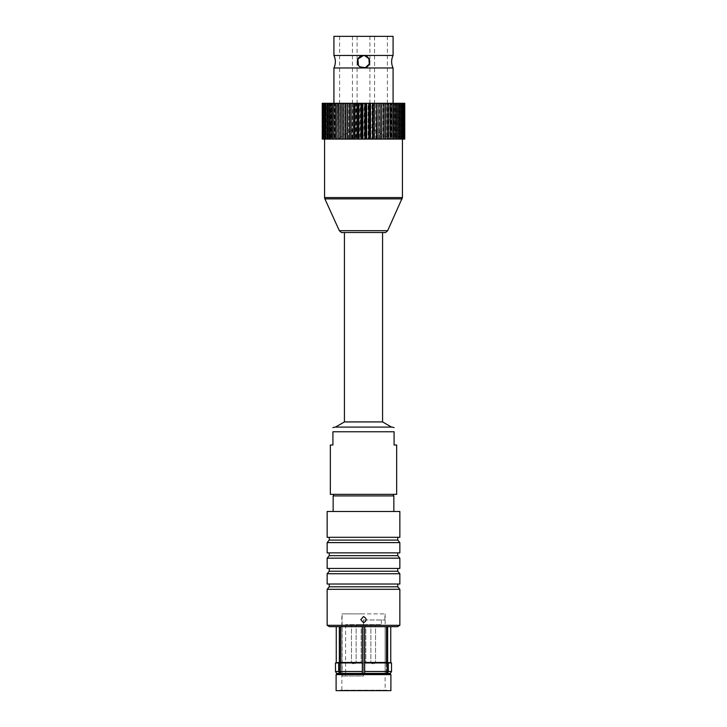 <?xml version="1.0" encoding="UTF-8"?>
<svg xmlns="http://www.w3.org/2000/svg" width="727" height="727" viewBox="0 0 727 727"><rect width="100%" height="100%" fill="white"/><g stroke="black" fill="none" stroke-linecap="round" stroke-linejoin="round"><path stroke-width="0.55" stroke-dasharray="3.63 2.73" d="M384.828 232.504L382.575 232.504M389.881 139.093L337.119 139.093L389.881 139.093L369.925 127.107L357.075 127.107L369.925 127.107L369.925 36.35L357.075 36.35L369.925 36.35M363.5 139.093L324.578 139.093L363.5 139.093M374.578 36.35L352.422 36.35L374.578 36.35L374.578 103.289L352.422 103.289L374.578 103.289M393.08 55.443L333.92 55.461M333.92 36.35L393.08 36.35M387.391 36.35L339.609 36.35L387.391 36.35L387.391 103.289L339.609 103.289L387.391 103.289M334.993 103.289L335.492 103.289L335.492 139.093L334.993 139.093L334.993 103.289L336.674 103.289L336.674 139.093L338.509 139.093L338.191 103.289L339.963 103.289L339.963 139.093L341.708 139.093L341.563 103.289L343.426 103.289L343.426 139.093L345.089 139.093L345.089 103.289L347.024 103.289L347.024 139.093L348.751 139.093L348.751 103.289L350.741 103.289L350.741 139.093L352.504 139.093L352.504 103.289L354.54 103.289L354.54 139.093L356.339 139.093L356.339 103.289L358.411 103.289L358.411 139.093L360.228 139.093L360.228 103.289L362.31 103.289L362.31 139.093L364.136 139.093L364.136 103.289L366.226 103.289L366.226 139.093L368.044 139.093L368.044 103.289L370.116 103.289L370.116 139.093L371.915 139.093L371.915 103.289L373.96 103.289L373.96 139.093L375.732 139.093L375.732 103.289L377.731 103.289L377.731 139.093L379.458 139.093L379.458 103.289L381.402 103.289L381.402 139.093L383.074 139.093L383.074 103.289L384.947 103.289L384.828 139.093L386.555 139.093L386.555 103.289L388.345 103.289L388.045 139.093L389.872 139.093L389.872 103.289L391.571 103.289L391.571 139.093L391.09 139.093L393.007 139.093L393.007 103.289L394.588 103.289L394.588 139.093L393.943 139.093L395.933 139.093L395.933 103.289L397.396 103.289L397.396 139.093L396.588 139.093L398.632 139.093L398.632 103.289L399.968 103.289L399.968 139.093L398.987 139.093L401.086 139.093L401.086 103.289L402.285 103.289L402.285 139.093L401.15 139.093L403.267 139.093L403.267 103.289L404.321 103.289L404.321 139.093L403.04 139.093L404.748 139.093L404.112 139.093L404.748 139.093L404.748 103.289L404.748 139.093L404.748 103.289L404.112 103.289L404.112 139.093M338.191 139.093L339.963 139.093M335.492 103.289L333.566 103.289L333.566 139.093L335.492 139.093M341.563 139.093L343.426 139.093M345.089 139.093L347.024 139.093M348.751 139.093L350.741 139.093M352.504 139.093L354.54 139.093M356.339 139.093L358.411 139.093M360.228 139.093L362.31 139.093M364.136 139.093L366.226 139.093M368.044 139.093L370.116 139.093M371.915 139.093L373.96 139.093M375.732 139.093L377.731 139.093M379.458 139.093L381.402 139.093M383.074 139.093L384.947 139.093M386.555 139.093L388.345 139.093M389.872 139.093L391.571 139.093M393.007 139.093L394.588 139.093M395.933 139.093L397.396 139.093M398.632 139.093L399.968 139.093M401.086 139.093L402.285 139.093M403.267 139.093L404.321 139.093M322.415 103.289L323.715 103.289L322.252 103.289L322.252 139.093L323.715 139.093L322.415 139.093L322.415 103.289L323.442 103.289L323.442 139.093L325.569 139.093L324.415 139.093L324.415 103.289L325.596 103.289L325.596 139.093L327.695 139.093L326.687 139.093L326.687 103.289L328.013 103.289L328.013 139.093L330.067 139.093L329.222 139.093L329.222 103.289L330.676 103.289L330.676 139.093L332.675 139.093L332.003 139.093L332.003 103.289L333.566 103.289M322.415 139.093L323.442 139.093M324.415 139.093L325.596 139.093M326.687 139.093L328.013 139.093M329.222 139.093L330.676 139.093M332.003 139.093L333.566 139.093M334.993 139.093L336.674 139.093M403.621 139.093L402.394 139.093L403.621 139.093M401.477 139.093L400.404 139.093L401.477 139.093M399.078 139.093L398.151 139.093L399.078 139.093M396.415 139.093L395.661 139.093L396.415 139.093M393.525 139.093L392.943 139.093L393.525 139.093M343.807 139.093L343.807 103.289M333.893 139.093L334.456 139.093L333.893 139.093M330.976 139.093L331.712 139.093L330.976 139.093M328.286 139.093L329.186 139.093L328.286 139.093M325.841 139.093L326.896 139.093L325.841 139.093M323.66 139.093L324.869 139.093L323.66 139.093M338.191 103.289L338.509 139.093M338.509 103.289L336.674 103.289M332.003 103.289L332.675 103.289L332.675 139.093M332.675 103.289L330.676 103.289M329.222 103.289L330.067 103.289L330.067 139.093M330.067 103.289L328.013 103.289M326.687 103.289L327.695 103.289L327.695 139.093M327.695 103.289L325.596 103.289M324.415 103.289L325.569 103.289L325.569 139.093M325.569 103.289L323.442 103.289M323.715 103.289L323.715 139.093M323.115 103.289L322.252 103.289L323.115 103.289L323.115 139.093M324.869 103.289L323.66 103.289L324.869 103.289L324.869 139.093M326.896 103.289L325.841 103.289L326.896 103.289L326.896 139.093M329.186 103.289L328.286 103.289L329.186 103.289L329.186 139.093M331.712 103.289L330.976 103.289L331.712 103.289L331.712 139.093M334.456 103.289L333.893 103.289L334.456 103.289L334.456 139.093M337.41 103.289L337.41 139.093M340.545 103.289L340.545 139.093M383.638 103.289L383.638 139.093M386.909 103.289L386.909 139.093M390.017 103.289L390.017 139.093M392.943 103.289L393.525 103.289L392.943 103.289L392.943 139.093M395.661 103.289L396.415 103.289L395.661 103.289L395.661 139.093M398.151 103.289L399.078 103.289L398.151 103.289L398.151 139.093M400.404 103.289L401.477 103.289L400.404 103.289L400.404 139.093M402.394 103.289L403.621 103.289L402.394 103.289L402.394 139.093M404.657 103.289L404.657 139.093M403.04 103.289L403.04 139.093M403.267 103.289L401.15 103.289L401.15 139.093M401.15 103.289L402.285 103.289M401.086 103.289L398.987 103.289L398.987 139.093M398.987 103.289L399.968 103.289M398.632 103.289L396.588 103.289L396.588 139.093M396.588 103.289L397.396 103.289M395.933 103.289L393.943 103.289L393.943 139.093M393.943 103.289L394.588 103.289M393.007 103.289L391.09 103.289L391.09 139.093M391.09 103.289L391.571 103.289M389.872 103.289L388.045 103.289L388.045 139.093M386.555 103.289L384.828 103.289L384.828 139.093M383.074 103.289L381.466 103.289L381.466 139.093M379.458 103.289L377.967 103.289L377.967 139.093M375.732 103.289L374.378 103.289L374.378 139.093M371.915 103.289L370.706 103.289L370.706 139.093M370.706 103.289L370.116 103.289M368.044 103.289L366.981 103.289L366.981 139.093M366.981 103.289L366.226 103.289M364.136 103.289L363.236 103.289L363.236 139.093M363.236 103.289L362.31 103.289M360.228 103.289L359.492 103.289L359.492 139.093M359.492 103.289L358.411 103.289M356.339 103.289L355.776 103.289L355.776 139.093M355.776 103.289L354.54 103.289M352.504 103.289L352.113 139.093M352.113 103.289L350.741 103.289M348.751 103.289L348.533 139.093M348.533 103.289L347.024 103.289M345.089 103.289L345.052 139.093M345.052 103.289L343.426 103.289M341.563 103.289L341.708 139.093M341.708 103.289L339.963 103.289M393.08 103.289L333.92 103.289L393.08 103.289M404.748 103.289L404.748 139.093L404.748 103.289M322.252 139.093L322.252 103.289M333.92 67.956L393.08 67.974M363.5 55.497C355.776 55.088 355.303 67.702 362.964 67.929C371.315 69.02 371.87 55.116 363.5 55.497A6.225 6.225 0 0 0 357.275 61.722A6.225 6.225 0 0 0 363.5 67.956A6.225 6.225 0 0 0 369.725 61.722A6.225 6.225 0 0 0 363.5 55.497M359.974 66.857L358.438 65.357M341.863 613.906L385.137 613.906L341.863 613.906L341.863 690.187L385.137 690.187L341.863 690.187M363.5 613.906L342.099 613.906L363.5 613.906M382.575 421.924L344.425 421.924M363.5 427.094L391.526 427.094L363.5 427.094M373.205 663.715L372.115 663.715L373.205 663.715M373.205 662.47L375.541 662.47L373.205 662.47M373.205 624.802L369.625 624.802L373.205 624.802M363.5 663.715L362.409 663.715L363.5 663.715M363.5 662.47L365.835 662.47L363.5 662.47M363.5 624.802L359.92 624.802L363.5 624.802M353.795 663.715L352.704 663.715L353.795 663.715M353.795 662.47L356.13 662.47L353.795 662.47M353.795 624.802L350.214 624.802L353.795 624.802M353.795 624.647L350.214 624.647L353.795 624.647M363.5 624.647L359.92 624.647L367.08 624.647L359.92 624.647L367.08 624.647L363.5 624.647L363.5 676.019L342.099 676.019L363.5 676.019L363.5 624.647L345.598 624.647L363.5 624.647L363.5 619.977L363.5 676.019L363.5 619.977L363.5 624.647L381.402 624.647L363.5 624.647M373.205 624.647L369.625 624.647L373.205 624.647M363.5 619.977L384.901 619.977L363.5 619.977M333.529 495.905L393.471 495.905L333.529 495.905M333.529 494.342L393.471 494.342L333.529 494.342M397.515 626.665L329.485 626.665M327.15 625.32L399.85 625.32M327.15 589.306L399.85 589.306M339.345 626.665L390.744 626.665L339.345 626.665L339.345 662.47L338.673 662.942L338.673 671.484L339.618 673.375L340.69 673.375L340.69 626.665L340.69 673.193M339.836 671.484L362.337 671.484L362.337 673.375L340.781 673.375L341.863 673.375L340.781 673.375L339.836 671.484L339.836 662.942L340.509 662.47L340.509 626.665M341.863 673.375L341.863 626.665L341.863 673.375M340.509 662.47L362.337 662.47L340.245 662.47L362.337 662.47L362.337 626.665L362.337 662.942L339.836 662.942M362.337 671.484L362.337 662.942L362.337 671.484M387.164 662.942L364.663 662.942L364.663 626.665L364.663 662.47L386.755 662.47L387.164 671.484L386.219 673.375L364.663 673.375L385.137 673.375L385.137 626.665L385.137 673.375L364.663 673.375L364.663 671.484L387.164 671.484M386.31 673.193L386.31 626.665L386.31 673.375L387.382 673.375L388.327 671.484L388.327 662.942L387.655 662.47L387.655 626.665M386.491 626.665L386.491 662.47L364.663 662.47L386.491 662.47M386.31 673.375L389.19 673.375L386.31 673.375M390.435 673.375L387.382 673.375M388.327 671.484L391.526 671.484M391.526 662.942L388.327 662.942M387.927 662.47L391.053 662.47M387.655 662.47L390.744 662.47L387.655 662.47M364.663 673.375L364.663 626.665M362.337 673.375L362.337 626.665M338.673 662.942L335.474 662.942M335.947 662.47L339.073 662.47M335.474 671.484L338.673 671.484M339.345 662.47L336.256 662.47L339.345 662.47M339.618 673.375L336.565 673.375M340.69 673.375L337.81 673.375L340.69 673.375M390.899 674.62L336.101 674.62M337.192 673.529L389.808 673.529M337.81 673.529L389.19 673.529L337.81 673.529M390.899 690.65L336.101 690.65M386.855 690.187L340.145 690.187L386.855 690.187L386.855 690.65L340.145 690.65L386.855 690.65M399.85 584.017L327.15 584.017M363.5 584.017L397.751 584.017L363.5 584.017M397.751 586.798L329.249 586.798M399.85 568.441L327.15 568.441M363.5 568.441L397.751 568.441L363.5 568.441M397.751 571.231L329.249 571.231M327.15 573.739L399.85 573.739M399.85 552.874L327.15 552.874M363.5 552.874L397.751 552.874L363.5 552.874M397.751 555.664L329.249 555.664M327.15 558.172L399.85 558.172M399.85 537.308L327.15 537.308M363.5 537.308L397.751 537.308L363.5 537.308M397.751 540.097L329.249 540.097M327.15 542.606L399.85 542.606M393.852 511.472L333.148 511.472L393.852 511.472L333.148 511.472L333.148 495.905L393.852 495.905L393.852 511.472L399.85 511.472M333.148 511.472L327.15 511.472M330.34 444.997L332.911 444.997L332.911 431.765L394.089 431.765L394.089 444.997L396.66 444.997M330.34 494.342L396.66 494.342M335.011 427.094L391.989 427.094M402.14 198.862L324.86 198.862M402.422 197.58L324.578 197.58M387.664 230.677L339.336 230.677M357.075 36.35L357.075 127.107L337.119 139.093M339.609 36.35L339.609 103.289M352.422 36.35L352.422 103.289M374.296 663.715L375.541 662.47L375.541 624.802L375.541 662.47L374.296 663.715M372.115 663.715L370.87 662.47L370.87 624.802L370.87 662.47L372.115 663.715M364.59 663.715L365.835 662.47L365.835 624.802L365.835 662.47L364.59 663.715M362.409 663.715L361.165 662.47L361.165 624.802L361.165 662.47L362.409 663.715M354.885 663.715L356.13 662.47L356.13 624.802L356.13 662.47L354.885 663.715M352.704 663.715L351.459 662.47L351.459 624.802L351.459 662.47L352.704 663.715M345.598 624.647L345.598 676.019M381.402 619.977L381.402 624.647M384.901 619.977L384.901 613.906M342.099 676.019L342.099 613.906M340.145 690.187L340.145 690.65M385.137 613.906L385.137 690.187"/><path stroke-width="1.09" d="M335.474 427.094L344.425 421.924L382.575 421.924L382.575 232.504L342.172 232.504L384.828 232.504C384.974 232.967 385.919 232.358 387.664 230.677L402.422 197.58L402.422 139.093M333.92 55.461L393.08 55.443L393.08 36.35L333.92 36.35L333.92 55.443C335.838 59.623 335.838 63.794 333.911 67.974L393.08 67.974L393.08 103.289M403.621 103.289L404.748 103.289L404.748 139.093L403.621 139.093L403.621 103.289L402.513 103.289L402.513 139.093L401.477 139.093L401.477 103.289L400.232 103.289L400.232 139.093L399.078 139.093L399.078 103.289L397.687 103.289L397.687 139.093L396.415 139.093L396.415 103.289L394.906 103.289L394.906 139.093L393.525 139.093L393.525 103.289L391.908 103.289L391.908 139.093L390.435 139.093L390.435 103.289L388.7 103.289L388.7 139.093L387.146 139.093L387.146 103.289L385.328 103.289L385.328 139.093L383.692 139.093L383.692 103.289L381.793 103.289L381.793 139.093L380.094 139.093L380.094 103.289L378.131 103.289L378.131 139.093L376.386 139.093L376.386 103.289L374.369 103.289L374.369 139.093L372.587 139.093L372.587 103.289L370.534 103.289L370.534 139.093L368.716 139.093L368.716 103.289L366.644 103.289L366.644 139.093L364.818 139.093L364.818 103.289L362.737 103.289L362.737 139.093L360.91 139.093L360.91 103.289L358.829 103.289L358.829 139.093L357.012 139.093L357.012 103.289L354.958 103.289L354.958 139.093L353.168 139.093L353.168 103.289L351.141 103.289L351.141 139.093L349.387 139.093L349.387 103.289L347.415 103.289L347.415 139.093L345.716 139.093L345.716 103.289L343.807 103.289L343.807 139.093L342.163 139.093L342.163 103.289L340.336 103.289L340.336 139.093L338.764 139.093L338.764 103.289L337.019 103.289L337.019 139.093L335.538 139.093L335.538 103.289L333.893 103.289L333.893 139.093L332.503 139.093L332.503 103.289L330.976 103.289L330.976 139.093L329.685 139.093L329.685 103.289L328.286 103.289L328.286 139.093L327.114 139.093L327.114 103.289L325.841 103.289L325.841 139.093L324.787 139.093L324.787 103.289L323.66 103.289L323.66 139.093L322.252 139.093L322.252 103.289L322.252 139.093M403.621 139.093L402.513 139.093M401.477 139.093L400.232 139.093M399.078 139.093L397.687 139.093M396.415 139.093L394.906 139.093M393.525 139.093L391.908 139.093M390.435 139.093L388.7 139.093M387.146 139.093L385.328 139.093M383.692 139.093L381.793 139.093M380.094 139.093L378.131 139.093M376.386 139.093L374.369 139.093M372.587 139.093L370.534 139.093M368.716 139.093L366.644 139.093M364.818 139.093L362.737 139.093M360.91 139.093L358.829 139.093M357.012 139.093L354.958 139.093M353.168 139.093L351.141 139.093M349.387 139.093L347.415 139.093M345.716 139.093L343.807 139.093M342.163 139.093L340.336 139.093M338.764 139.093L337.019 139.093M335.538 139.093L333.893 139.093M332.503 139.093L330.976 139.093M329.685 139.093L328.286 139.093M327.114 139.093L325.841 139.093M324.787 139.093L323.66 139.093M322.743 139.093L322.743 103.289L322.252 103.289M322.743 103.289L323.66 103.289M324.787 103.289L325.841 103.289M327.114 103.289L328.286 103.289M329.685 103.289L330.976 103.289M332.503 103.289L333.893 103.289M335.538 103.289L337.019 103.289M338.764 103.289L340.336 103.289M342.163 103.289L343.807 103.289M345.716 103.289L347.27 103.289L347.27 139.093M349.387 103.289L350.814 103.289L350.814 139.093M353.168 103.289L354.449 103.289L354.449 139.093M354.449 103.289L354.958 103.289M357.012 103.289L358.157 103.289L358.157 139.093M358.157 103.289L358.829 103.289M360.91 103.289L361.892 103.289L361.892 139.093M361.892 103.289L362.737 103.289M364.818 103.289L365.636 103.289L365.636 139.093M365.636 103.289L366.644 103.289M368.716 103.289L369.371 103.289L369.371 139.093M369.371 103.289L370.534 103.289M372.587 103.289L373.06 103.289L373.06 139.093M373.06 103.289L374.369 103.289M376.386 103.289L376.686 139.093M376.686 103.289L378.131 103.289M380.094 103.289L380.221 139.093M380.221 103.289L381.793 103.289M383.692 103.289L385.328 103.289M387.146 103.289L388.7 103.289M390.435 103.289L391.908 103.289M393.525 103.289L394.906 103.289M396.415 103.289L397.687 103.289M399.078 103.289L400.232 103.289M401.477 103.289L402.513 103.289M404.53 103.289L404.53 139.093M393.08 55.443C391.153 59.623 391.153 63.794 393.08 67.974M358.438 65.357L357.884 59.041L363.5 55.497L364.59 55.597L368.925 58.678L369.252 64.103L365.336 67.675L359.974 66.857M363.5 55.497A6.225 6.225 0 0 1 369.725 61.722A6.225 6.225 0 0 1 363.5 67.956A6.225 6.225 0 0 1 357.275 61.722A6.225 6.225 0 0 1 363.5 55.497M333.529 495.905L333.529 494.342M329.485 626.665L397.515 626.665L399.85 625.32L327.15 625.32L329.485 626.665M329.249 584.017L329.249 586.798L397.751 586.798L399.85 589.306L327.15 589.306L327.15 625.32M363.5 616.551C367.053 618.622 367.053 620.704 363.5 622.775L360.801 619.658L363.5 616.551M340.69 673.193L339.618 673.375L338.673 671.484L338.673 662.942L339.345 662.47L339.345 626.665M339.836 662.942L362.337 662.942L362.337 662.47L340.245 662.47L339.836 662.942L339.836 671.484L340.781 673.375L362.337 673.375L362.337 626.665M340.509 626.665L340.509 662.47M362.337 673.375L362.337 671.484L339.836 671.484M364.663 673.375L386.219 673.375L387.164 671.484L364.663 671.484L364.663 673.375L364.663 662.47L364.663 662.942L387.164 662.942L386.755 662.47L364.663 662.47L364.663 626.665M386.491 662.47L386.491 626.665M387.164 671.484L387.164 662.942M387.655 626.665L387.655 662.47L388.327 662.942L388.327 671.484L387.382 673.375L386.31 673.193M387.382 673.375L390.435 673.375L391.526 671.484L388.327 671.484M388.327 662.942L391.526 662.942L391.526 671.484M391.526 662.942L387.927 662.47M339.073 662.47L335.474 662.942L338.673 662.942M338.673 671.484L335.474 671.484L335.474 662.942M335.474 671.484L336.565 673.375L339.618 673.375M336.101 674.62L390.899 674.62L390.899 690.65L336.101 690.65L336.101 674.62L337.192 673.529L389.808 673.529L390.899 674.62M363.5 584.017L399.85 584.017L399.85 573.739L327.15 573.739L327.15 584.017L363.5 584.017M363.5 568.441L399.85 568.441L399.85 558.172L327.15 558.172L327.15 568.441L363.5 568.441M329.249 568.441L329.249 571.231L397.751 571.231L397.751 568.441M363.5 552.874L399.85 552.874L399.85 542.606L327.15 542.606L327.15 552.874L363.5 552.874M329.249 552.874L329.249 555.664L397.751 555.664L397.751 552.874M333.148 511.472L327.15 511.472L327.15 537.308L399.85 537.308L399.85 511.472L393.852 511.472L393.852 495.905L333.148 495.905L333.148 511.472L393.852 511.472M329.249 537.308L329.249 540.097L397.751 540.097L397.751 537.308M332.911 444.997L330.34 444.997L330.34 494.342L396.66 494.342L396.66 444.997L394.089 444.997L394.089 431.765C394.089 425.649 394.089 425.649 394.089 431.765C394.089 425.649 394.089 425.649 394.089 431.765L332.911 431.765L332.911 444.997M332.911 431.765C332.911 425.649 332.911 425.649 332.911 431.765C332.911 425.649 332.911 425.649 332.911 431.765M394.089 427.594L391.989 427.094L335.011 427.094L332.911 427.594M387.664 230.677L339.336 230.677L324.86 198.862L402.14 198.862M324.86 198.862L324.578 197.58L402.422 197.58M339.336 230.677C341.081 232.358 342.026 232.967 342.172 232.504M324.578 197.58L324.578 139.093M333.92 103.289L333.92 67.974M382.575 421.924L391.526 427.094M393.471 495.905L393.471 494.342M399.85 589.306L399.85 625.32M390.744 626.665L390.744 662.47M397.751 586.798L397.751 584.017M329.249 586.798L327.15 589.306M329.249 571.231L327.15 573.739M397.751 571.231L399.85 573.739M329.249 555.664L327.15 558.172M397.751 555.664L399.85 558.172M329.249 540.097L327.15 542.606M397.751 540.097L399.85 542.606M336.256 626.665L336.256 662.47M344.425 421.924L344.425 232.504"/></g></svg>
